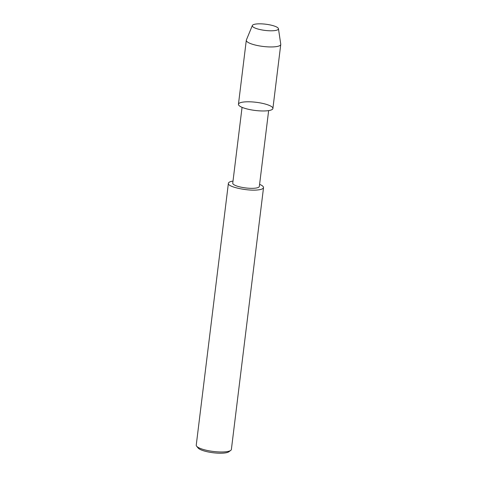 <?xml version="1.0" encoding="UTF-8"?>
<svg xmlns="http://www.w3.org/2000/svg" width="477" height="477" viewBox="0 0 477 477"><rect width="100%" height="100%" fill="white"/><g stroke="black" fill="none" stroke-linecap="round" stroke-linejoin="round"><path stroke-width="0.72" d="M268.414 105.065A17.357 4.108 7 0 0 239.251 103.217A17.357 4.108 7 0 0 259.351 110.849A17.357 4.108 7 0 0 268.414 105.065M242.06 107.343L232.752 183.162A13.392 3.172 7 0 0 245.655 187.938A13.392 3.172 7 0 0 259.339 186.424L268.646 110.604M233.003 181.093C230.206 181.487 228.668 182.22 228.394 183.287C226.933 186.775 247.485 191.199 257.801 189.935C261.241 189.602 263.149 188.826 263.537 187.604C263.513 186.495 262.201 185.41 259.589 184.355M228.394 183.287L196.244 445.136A17.703 4.192 7 0 0 196.649 446.216A17.703 4.192 7 0 0 213.302 451.457A17.703 4.192 7 0 0 230.731 450.401A17.703 4.192 7 0 0 231.381 449.453L263.537 187.604M196.649 446.216L198.152 448.034A15.932 3.774 7 0 0 213.147 452.751A15.932 3.774 7 0 0 228.829 451.797L230.731 450.401M252.357 25.508L246.376 39.985A17.357 4.108 7 0 0 246.305 40.241L238.446 104.26A17.357 4.108 7 0 0 255.171 110.455A17.357 4.108 7 0 0 272.898 108.494L280.756 44.474A17.357 4.108 7 0 0 280.756 44.206L278.455 28.709A13.171 3.118 7 0 0 275.05 26.313A13.171 3.118 7 0 0 261.235 23.85A13.171 3.118 7 0 0 252.357 25.508A13.171 3.118 7 0 0 264.997 30.409A13.171 3.118 7 0 0 278.455 28.709M246.305 40.241A17.357 4.108 7 0 0 263.03 46.442A17.357 4.108 7 0 0 280.756 44.474"/></g></svg>
